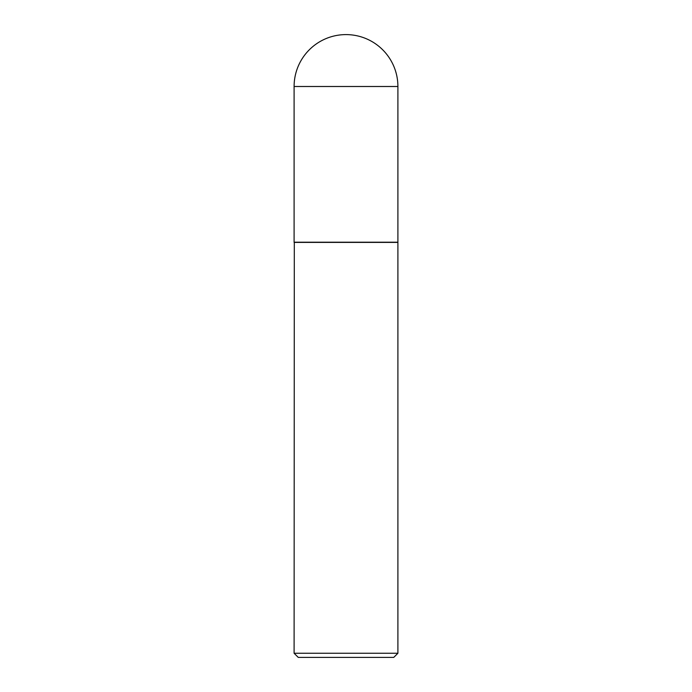 <?xml version="1.0" encoding="UTF-8"?>
<svg xmlns="http://www.w3.org/2000/svg" width="692" height="692" viewBox="0 0 692 692"><rect width="100%" height="100%" fill="white"/><g stroke="black" fill="none" stroke-linecap="round" stroke-linejoin="round"><path stroke-width="1.04" d="M294.1 86.5L294.1 242.2L397.9 242.2L397.9 86.5L294.1 86.5A51.9 51.9 0 0 1 346 34.6A51.9 51.9 0 0 1 397.9 86.5M294.308 242.2L294.1 653.248L397.9 653.248L397.9 242.408L294.1 242.408M397.9 653.248L393.748 657.4L298.252 657.4L294.1 653.248"/></g></svg>
